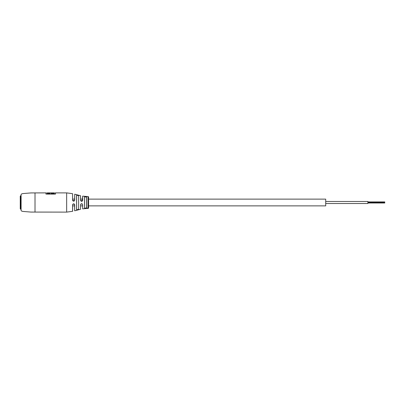 <?xml version="1.0" encoding="UTF-8"?>
<svg xmlns="http://www.w3.org/2000/svg" width="405" height="405" viewBox="0 0 405 405"><rect width="100%" height="100%" fill="white"/><g stroke="black" fill="none" stroke-linecap="round" stroke-linejoin="round"><path stroke-width="0.61" d="M88.573 197.098L88.573 199.128L325.706 199.128L325.706 205.872L88.573 205.872L88.573 207.902A0.506 0.506 0 0 1 88.077 208.408L88.077 196.592A0.506 0.506 0 0 1 88.573 197.098L88.573 207.902M74.641 199.128L72.647 199.128L72.647 200.455M384.75 202.222L367.882 202.222M384.75 202.586L384.75 202.864L384.75 202.586M328.207 201.487L367.882 201.487L367.882 203.512L328.207 203.512M384.75 203.001L367.882 203.006L384.75 203.001M55.424 194.106L55.475 193.003L55.475 194.106L45.962 194.106L45.962 192.886L31.023 192.927L23.07 193.56C21.845 193.762 21.187 194.096 21.095 194.572L21.095 210.428C21.187 210.904 21.845 211.238 23.07 211.44L31.023 212.073L66.653 212.114L72.596 211.314L72.647 205.872L74.641 205.872L74.641 210.727L74.641 204.864L73.639 203.862L72.647 204.692L72.647 211.248M88.077 196.592L82.681 196.136L82.681 200.283C81.997 201.66 81.294 201.66 80.56 200.288L80.56 195.736L74.722 194.208L74.722 200.293C73.938 201.513 73.229 201.457 72.596 200.121L74.307 200.895L74.641 200.308L74.722 194.208M77.674 195.119L76.58 195.058L78.707 195.676L77.699 195.129M84.594 199.128L84.534 196.795L86.655 196.977L86.584 199.128L86.584 197.038L84.594 196.86L84.594 205.872M74.641 210.727L74.722 204.879L74.424 204.242M72.596 211.314L72.596 204.702C73.442 203.487 74.15 203.548 74.722 204.879M80.56 204.712L80.56 209.263L80.56 204.712C81.289 203.34 81.997 203.34 82.681 204.717L82.681 208.864L86.883 208.443M82.681 208.864L82.681 204.717M54.143 193.003L54.194 193.595L54.143 192.886L51.263 192.886L51.212 193.595L51.263 193.003M49.866 193.003L49.916 193.595L47.289 193.595L49.916 193.595M82.347 204.029L82.605 204.692L82.347 204.029L81.607 203.7L80.61 204.692M55.475 194.106L55.475 192.886L66.653 192.886L66.653 212.114M77.704 209.871L78.707 209.324L76.58 209.942L76.58 195.058L76.631 209.881L76.631 205.872L76.631 209.881L78.621 209.263L78.621 195.736L78.621 199.128L78.621 195.736L76.631 195.119L76.631 201.487M86.655 196.977L86.655 208.023L84.534 208.205L84.534 196.795M87.829 208.094L86.862 208.291L87.834 208.403L86.862 208.408L87.834 208.362M86.964 208.165L86.989 208.423M87.596 208.236L87.338 208.246L87.591 208.109M45.962 194.106L45.962 193.003L46.013 194.106M49.866 192.917L51.263 192.917M51.263 193.413L54.143 193.413M47.339 193.413L49.866 193.413L49.866 192.886L47.339 192.886L47.339 193.529M84.534 208.205L86.584 207.962L86.584 197.038M76.631 199.128L76.631 195.119M80.56 195.736L80.61 200.308L82.352 200.966L82.681 196.136M74.722 200.293L74.307 200.895L72.935 200.84L73.604 201.138M72.596 200.121L72.596 193.686L72.647 200.136M82.681 200.283L82.352 200.966M78.621 209.263L78.621 195.736M20.589 209.248L20.589 195.752L20.25 196.217L20.25 208.783L21.095 209.248M35.017 192.886L35.017 212.114M49.876 193.028L51.253 193.028M87.191 208.119L87.217 208.383M54.194 193.595L51.212 193.595M47.289 193.595L47.339 193.003M51.263 193.544L54.143 193.544M82.605 199.128L80.61 199.128M82.605 205.872L80.61 205.872M384.75 202.141L367.882 202.141M384.75 201.913L367.882 201.913M384.75 202.733L367.882 202.733L384.75 202.723M325.706 201.487L367.882 201.487M325.706 203.512L367.882 203.512M384.75 202.49L367.882 202.49M72.596 193.686L66.653 192.886M80.56 209.263L74.722 210.792M46.013 193.053L47.289 193.053M49.916 193.053L51.212 193.053M54.194 193.053L55.424 193.053M81.628 201.3L80.909 201.017M72.647 204.692L72.763 204.373M73.062 204.044L73.735 203.862M21.095 195.752L20.589 195.752"/></g></svg>
